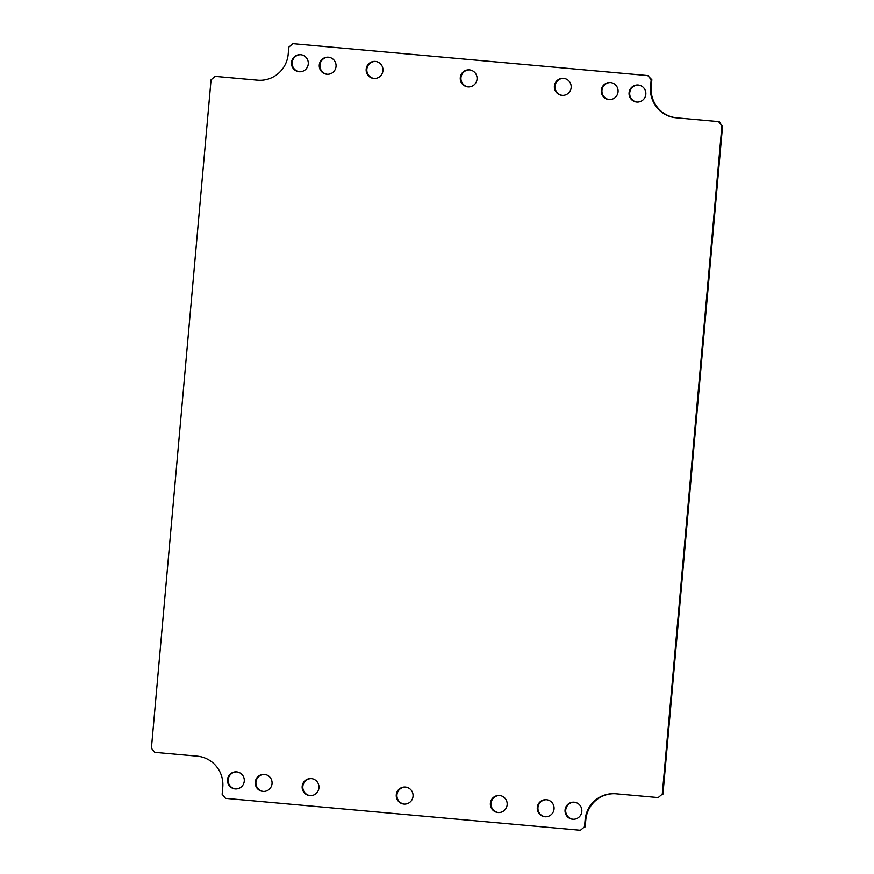 <?xml version="1.0" encoding="UTF-8"?>
<svg xmlns="http://www.w3.org/2000/svg" width="874" height="874" viewBox="0 0 874 874"><rect width="100%" height="100%" fill="white"/><g stroke="black" fill="none" stroke-linecap="round" stroke-linejoin="round"><path stroke-width="1.31" d="M636.687 102.061A8.543 8.412 -86 0 0 645.842 94.141A8.543 8.412 -86 0 0 638.042 85.029A8.543 8.412 -86 0 0 629.061 92.884A8.543 8.412 -86 0 0 636.687 102.061M608.916 99.57A8.543 8.412 -86 0 0 618.071 91.65A8.543 8.412 -86 0 0 610.271 82.538A8.543 8.412 -86 0 0 601.29 90.383A8.543 8.412 -86 0 0 608.916 99.57M562.015 95.353A8.543 8.412 -86 0 0 571.17 87.433A8.543 8.412 -86 0 0 563.369 78.321A8.543 8.412 -86 0 0 554.389 86.176A8.543 8.412 -86 0 0 562.015 95.353M467.907 86.897A8.543 8.412 -86 0 0 477.062 78.977A8.543 8.412 -86 0 0 469.272 69.865A8.543 8.412 -86 0 0 460.281 77.72A8.543 8.412 -86 0 0 467.907 86.897M373.81 78.452A8.543 8.412 -86 0 0 382.954 70.521A8.543 8.412 -86 0 0 375.164 61.409A8.543 8.412 -86 0 0 366.173 69.264A8.543 8.412 -86 0 0 373.81 78.452M326.898 74.235A8.543 8.412 -86 0 0 336.053 66.315A8.543 8.412 -86 0 0 328.263 57.203A8.543 8.412 -86 0 0 319.272 65.047A8.543 8.412 -86 0 0 326.898 74.235M299.127 71.734A8.543 8.412 -86 0 0 308.282 63.813A8.543 8.412 -86 0 0 300.492 54.701A8.543 8.412 -86 0 0 291.501 62.557A8.543 8.412 -86 0 0 299.127 71.734M235.128 788.905A8.543 8.412 -86 0 0 244.283 780.985A8.543 8.412 -86 0 0 236.483 771.873A8.543 8.412 -86 0 0 227.502 779.728A8.543 8.412 -86 0 0 235.128 788.905M262.899 791.407A8.543 8.412 -86 0 0 272.054 783.486A8.543 8.412 -86 0 0 264.254 774.375A8.543 8.412 -86 0 0 255.274 782.219A8.543 8.412 -86 0 0 262.899 791.407M309.8 795.613A8.543 8.412 -86 0 0 318.955 787.692A8.543 8.412 -86 0 0 311.155 778.581A8.543 8.412 -86 0 0 302.175 786.436A8.543 8.412 -86 0 0 309.8 795.613M403.908 804.069A8.543 8.412 -86 0 0 413.052 796.148A8.543 8.412 -86 0 0 405.263 787.037A8.543 8.412 -86 0 0 396.272 794.892A8.543 8.412 -86 0 0 403.908 804.069M498.005 812.525A8.543 8.412 -86 0 0 507.16 804.604A8.543 8.412 -86 0 0 499.36 795.493A8.543 8.412 -86 0 0 490.38 803.348A8.543 8.412 -86 0 0 498.005 812.525M544.906 816.742A8.543 8.412 -86 0 0 554.061 808.821A8.543 8.412 -86 0 0 546.272 799.71A8.543 8.412 -86 0 0 537.281 807.554A8.543 8.412 -86 0 0 544.906 816.742M572.678 819.233A8.543 8.412 -86 0 0 581.833 811.312A8.543 8.412 -86 0 0 574.043 802.201A8.543 8.412 -86 0 0 565.052 810.056A8.543 8.412 -86 0 0 572.678 819.233M676.137 117.782L718.537 121.595L721.924 125.714L662.274 794.138L658.209 797.591L615.809 793.778A28.678 28.241 -86 0 0 585.121 819.812L584.498 826.804L580.434 830.256L225.536 798.366L222.149 794.248L222.772 787.266A28.678 28.241 -86 0 0 197.196 756.174L154.796 752.361L151.41 748.242L211.06 79.818L215.124 76.366L257.524 80.179A28.678 28.241 -86 0 0 288.202 54.133L288.835 47.152L292.888 43.7L647.787 75.579L651.174 79.698L650.551 86.69A28.678 28.241 -86 0 0 676.137 117.782L718.537 121.595M638.381 85.062A8.543 8.412 -86 0 0 629.717 93.015A8.543 8.412 -86 0 0 637.179 102.094M610.609 82.571A8.543 8.412 -86 0 0 601.946 90.514A8.543 8.412 -86 0 0 609.407 99.603M563.708 78.354A8.543 8.412 -86 0 0 555.045 86.308A8.543 8.412 -86 0 0 562.506 95.386M469.6 69.898A8.543 8.412 -86 0 0 460.948 77.852A8.543 8.412 -86 0 0 468.409 86.93M375.492 61.442A8.543 8.412 -86 0 0 366.84 69.396A8.543 8.412 -86 0 0 374.301 78.474M328.591 57.225A8.543 8.412 -86 0 0 319.939 65.179A8.543 8.412 -86 0 0 327.4 74.268M300.82 54.734A8.543 8.412 -86 0 0 292.167 62.688A8.543 8.412 -86 0 0 299.629 71.766M236.821 771.906A8.543 8.412 -86 0 0 228.158 779.859A8.543 8.412 -86 0 0 235.619 788.938M264.593 774.397A8.543 8.412 -86 0 0 255.929 782.35A8.543 8.412 -86 0 0 263.391 791.429M311.494 778.614A8.543 8.412 -86 0 0 302.83 786.567A8.543 8.412 -86 0 0 310.292 795.646M405.591 787.07A8.543 8.412 -86 0 0 396.938 795.023A8.543 8.412 -86 0 0 404.4 804.102M499.699 795.526A8.543 8.412 -86 0 0 491.046 803.479A8.543 8.412 -86 0 0 498.508 812.558M546.6 799.732A8.543 8.412 -86 0 0 537.947 807.685A8.543 8.412 -86 0 0 545.409 816.775M574.371 802.234A8.543 8.412 -86 0 0 565.718 810.187A8.543 8.412 -86 0 0 573.18 819.266M721.924 125.714L719.204 121.639M650.551 86.69L651.228 86.734A28.678 28.241 -86 0 0 676.804 117.826M651.228 86.734L651.851 79.752L651.174 79.698M651.851 79.752L647.787 75.579M648.464 75.634L292.888 43.7M257.524 80.179L258.191 80.222A28.678 28.241 -86 0 0 258.398 80.244M258.191 80.222L215.124 76.366M584.498 826.804L580.434 830.256M585.165 826.848L585.799 819.867L585.121 819.812M615.602 793.756A28.678 28.241 -86 0 0 585.799 819.867M662.274 794.138L658.209 797.591M662.94 794.182L722.59 125.758"/></g></svg>

